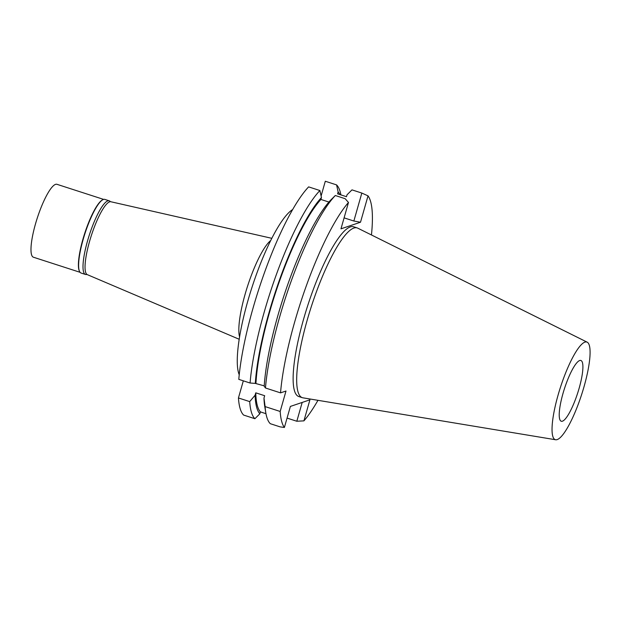 <?xml version="1.0" encoding="UTF-8"?>
<svg xmlns="http://www.w3.org/2000/svg" width="621" height="621" viewBox="0 0 621 621"><rect width="100%" height="100%" fill="white"/><g stroke="black" fill="none" stroke-linecap="round" stroke-linejoin="round"><path stroke-width="0.93" d="M584.097 386.448A51.302 11.194 -72.1 0 1 555.632 439.753A51.302 11.194 -72.1 0 1 558.031 395.259A51.302 11.194 -72.1 0 1 587.187 342.179A51.302 11.194 -72.1 0 1 584.097 386.448M579.176 388.117A31.927 6.963 107.9 0 0 580.891 360.483A31.927 6.963 107.9 0 0 562.952 393.598A31.927 6.963 107.9 0 0 561.237 421.232A31.927 6.963 107.9 0 0 579.176 388.117M555.632 439.753L302.932 397.828A89.199 19.461 -72.1 0 1 302.311 397.681A89.199 19.461 -72.1 0 1 307.1 320.467A89.199 19.461 -72.1 0 1 357.215 227.938A89.199 19.461 -72.1 0 1 357.805 228.179L587.187 342.179M357.215 227.938L353.652 226.789A89.199 19.461 107.9 0 0 303.545 319.318A89.199 19.461 107.9 0 0 298.755 396.524L302.311 397.681M317.968 400.32A124.503 27.161 -72.1 0 1 303.925 420.859L309.918 399.823L290.387 406.421L284.395 427.458A124.503 27.161 -72.1 0 1 280.18 411.467L286.002 391.02L280.537 392.868A124.503 27.161 -72.1 0 1 294.571 322.346A124.503 27.161 -72.1 0 1 348.482 202.462L345.152 198.697L335.301 195.506A124.503 27.161 107.9 0 0 279.504 317.471A124.503 27.161 107.9 0 0 265.47 387.993L264.204 386.27A118.432 25.834 107.9 0 1 277.789 315.903A118.432 25.834 107.9 0 1 330.341 200.451L335.301 195.506M321.104 196.003L325.303 181.247L336.574 184.895L338.127 191.936L337.583 193.822L346.479 196.702L347.015 194.815L351.983 189.871L361.826 193.061L353.861 221.022L360.506 222.225L340.976 228.831L348.482 202.462M360.506 222.225L368.02 195.856A124.503 27.161 -72.1 0 1 371.451 234.963M250.069 383.017L238.798 379.369A124.503 27.161 107.9 0 1 252.832 308.847A124.503 27.161 107.9 0 1 308.629 186.882L319.9 190.531L321.445 197.571A118.432 25.834 -72.1 0 0 268.901 313.023A118.432 25.834 -72.1 0 0 255.309 383.398L250.069 383.017A124.503 27.161 -72.1 0 1 264.104 312.495A124.503 27.161 -72.1 0 1 319.9 190.531M264.228 385.858L255.309 383.398M280.537 392.868L265.47 387.993M243.323 380.836L238.441 397.968A124.503 27.161 107.9 0 0 243.626 415.069L254.897 418.717A124.503 27.161 -72.1 0 1 249.712 401.608L255.084 395.228L255.767 392.837L264.662 395.709L263.979 398.1A118.432 25.834 107.9 0 0 264.763 406.553L265.804 412.771A124.503 27.161 107.9 0 0 270.298 423.693L280.149 426.883L284.395 427.458M263.979 398.1L265.113 406.592L280.18 411.467M238.441 397.968L249.712 401.608M265.113 406.592A124.503 27.161 107.9 0 0 265.804 412.771M265.967 413.687L260.401 411.886L259.857 413.772L254.897 418.717M259.857 413.772A118.432 25.834 -72.1 0 1 255.084 395.228M255.767 392.837A116.523 25.422 107.9 0 0 260.401 411.886M303.925 420.859L296.822 421.248L302.186 402.439M287.065 418.088L296.822 421.248M361.826 193.061L368.02 195.856M344.096 217.862L353.861 221.022M336.574 184.895A124.503 27.161 -72.1 0 1 340.906 194.901M338.127 191.936A118.432 25.834 -72.1 0 1 339.904 194.575M255.953 383.18A116.523 25.422 107.9 0 1 269.382 312.86A116.523 25.422 107.9 0 1 320.91 199.457L328.913 202.05M320.91 199.457L321.445 197.571M292.662 209.564A89.517 19.53 107.9 0 0 247.732 301.317A89.517 19.53 107.9 0 0 239.225 374.766M239.566 336.869A53.328 11.636 -72.1 0 1 245.07 294.377A53.328 11.636 107.9 0 1 270.74 240.49M271.835 238.324L110.887 201.755A38.308 8.36 107.9 0 0 89.517 241.538A38.308 8.36 107.9 0 0 87.313 274.645L239.186 339.26M109.265 200.824L104.871 199.403A38.696 8.438 107.9 0 0 102.776 199.752A38.696 8.438 107.9 0 0 83.136 239.543A38.696 8.438 107.9 0 0 79.566 271.524A38.696 8.438 107.9 0 0 81.064 273.03L85.45 274.451A38.696 8.438 -72.1 0 1 87.522 240.956A38.696 8.438 -72.1 0 1 109.265 200.824A38.696 8.438 -72.1 0 1 110.391 201.709M79.566 271.524L79.341 271.059A38.308 8.36 -72.1 0 1 82.88 239.395A38.308 8.36 -72.1 0 1 102.325 200.001L102.776 199.752M86.886 274.397A38.696 8.438 -72.1 0 1 85.45 274.451M103.629 199.403L56.969 184.313A38.308 8.36 107.9 0 0 35.451 224.049A38.308 8.36 107.9 0 0 33.394 257.21L80.047 272.301"/></g></svg>
